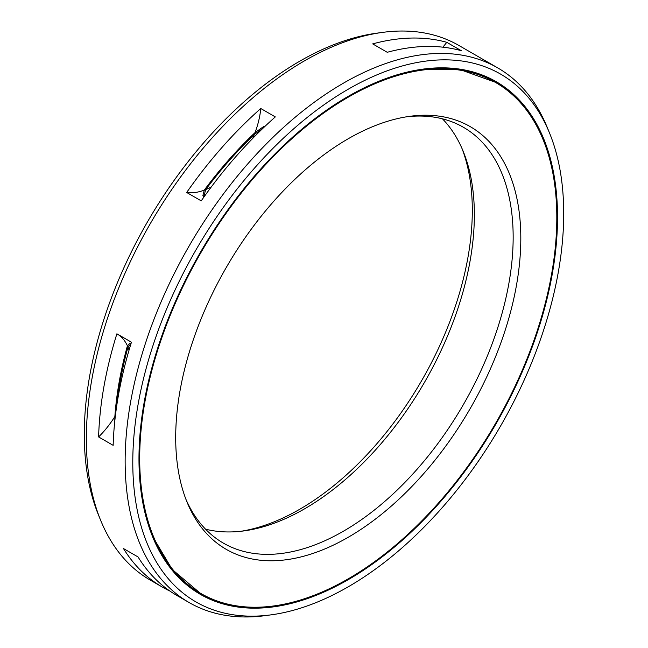 <?xml version="1.0" encoding="UTF-8"?>
<svg xmlns="http://www.w3.org/2000/svg" width="648" height="648" viewBox="0 0 648 648"><rect width="100%" height="100%" fill="white"/><g stroke="black" fill="none" stroke-linecap="round" stroke-linejoin="round"><path stroke-width="0.97" d="M241.129 531.247A244.037 140.891 -60 0 0 299.749 509.255A244.037 140.891 120 0 0 462.04 148.603M204.46 196.295L204.023 195.664L205.748 189.548A285.088 164.6 -60 0 1 254.348 134.46L262.805 128.426M116.834 405.073A285.088 164.6 -60 0 1 127.964 347.085L130.823 344.218M205.748 189.548A68.591 39.601 120 0 0 211.37 186.843M252.688 138.453A68.591 39.601 120 0 0 254.348 134.46M495.72 82.571A294.945 170.286 120 0 1 540.934 318.913A294.945 170.286 120 0 1 348.251 578.826A294.945 170.286 -60 0 1 200.775 593.43A294.945 170.286 -60 0 1 155.569 357.089A294.945 170.286 -60 0 1 348.251 97.176A294.945 170.286 120 0 1 495.72 82.571L494.87 82.077A294.945 170.286 120 0 0 378.019 81.616M348.251 537.257A244.037 140.891 -60 0 1 187.053 502.168A244.037 140.891 -60 0 1 348.251 138.745A244.037 140.891 120 0 1 409.82 116.316A244.037 140.891 120 0 1 517.946 276.178A244.037 140.891 120 0 1 348.251 537.257M406.871 116.753A240.076 138.607 120 0 1 463.433 127.292A240.076 138.607 120 0 1 500.24 319.666A240.076 138.607 120 0 1 343.399 531.222A240.076 138.607 -60 0 1 223.366 543.113A240.076 138.607 -60 0 1 185.96 499.397M205.546 529.173A240.076 138.607 -60 0 0 244.029 530.89A240.076 138.607 -60 0 0 304.601 508.818A240.076 138.607 120 0 0 463.182 151.3A240.076 138.607 120 0 0 442.454 118.827M129.049 350.131A68.591 39.601 120 0 0 127.964 347.085M98.601 436.938L113.149 445.338A308.667 178.208 -60 0 1 131.447 342.209L116.891 333.809A308.667 178.208 -60 0 0 98.601 436.938A68.591 39.601 120 0 0 114.866 416.526A286.497 165.41 -60 0 1 127.413 345.821L129.827 343.505L130.937 343.861M114.801 420.973L114.866 416.526M127.413 345.821A68.591 39.601 120 0 0 117.013 333.882M204.29 190.123A286.497 165.41 -60 0 1 255.077 132.556A68.591 39.601 120 0 0 260.763 108.508L275.311 116.907A308.667 178.208 -60 0 0 201.228 200.88L186.681 192.472A68.591 39.601 120 0 0 204.29 190.123L202.905 195.502L204.152 196.725M265.235 126.117L263.89 126.376L255.077 132.556M138.056 556.964L123.501 548.564A308.667 178.208 -60 0 0 162.389 587.112L150.271 580.114A308.667 178.208 -60 0 1 100.707 520.441A308.667 178.208 -60 0 1 304.601 60.774A308.667 178.208 120 0 1 382.474 32.4A308.667 178.208 120 0 1 458.93 45.49L497.729 67.886A308.667 178.208 120 0 0 343.399 83.179A308.667 178.208 -60 0 0 141.758 355.177A308.667 178.208 -60 0 0 189.07 602.51L176.945 595.512A308.667 178.208 -60 0 1 138.056 556.964M271.374 614.806A304.706 175.924 -60 0 1 136.364 415.198A304.706 175.924 -60 0 1 348.251 89.205A304.706 175.924 120 0 1 549.528 133.018A304.706 175.924 120 0 1 348.251 586.796A304.706 175.924 -60 0 1 271.374 614.806L265.526 615.6A308.667 178.208 -60 0 1 189.07 602.51M169.841 591.017A308.667 178.208 -60 0 1 162.389 587.112M186.681 192.472A308.667 178.208 -60 0 1 260.763 108.508M549.528 133.018L547.293 127.559A308.667 178.208 120 0 0 497.729 67.886M461.319 50.714L446.772 42.314A308.667 178.208 -60 0 0 372.689 43.886L387.237 52.294A308.667 178.208 -60 0 1 461.319 50.714M348.251 579.66A295.966 170.878 -60 0 1 200.273 594.313A295.966 170.878 -60 0 1 154.904 357.153A295.966 170.878 -60 0 1 348.251 96.341A295.966 170.878 120 0 1 496.23 81.689A295.966 170.878 120 0 1 541.598 318.848A295.966 170.878 120 0 1 348.251 579.66M382.474 32.4L376.626 33.194A304.706 175.924 120 0 0 299.749 61.204A304.706 175.924 -60 0 0 98.472 514.982L100.707 520.441M442.827 47.174A68.591 39.601 120 0 0 446.772 42.314M115.628 413.837A280.568 161.984 -60 0 1 124.124 358.474M253.919 133.658A280.568 161.984 -60 0 1 255.158 132.5M130.661 344.242A293.584 169.501 -60 0 1 130.799 343.78M203.513 196.376A293.584 169.501 -60 0 1 204.023 195.664M200.775 593.43L199.924 592.944A294.945 170.286 -60 0 1 141.102 491.97M317.633 593.892A295.966 170.878 -60 0 1 199.843 594.07M554.55 183.538A295.966 170.878 120 0 0 495.809 81.446M498.134 84.005A295.067 170.359 120 0 0 464.316 69.903M203.229 594.799A295.067 170.359 -60 0 1 174.101 572.565M421.686 69.312L460.712 69.822L494.87 82.077M199.924 592.944L172.23 569.487L152.28 535.937"/></g></svg>
